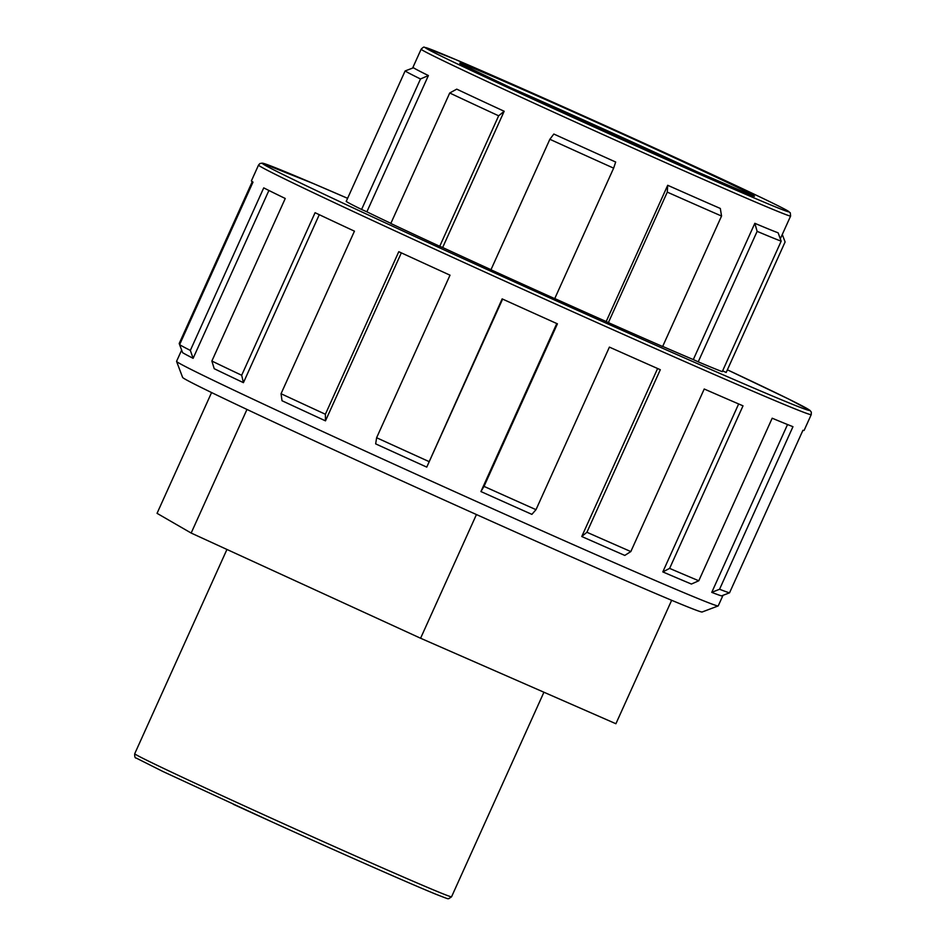 <?xml version="1.0" encoding="UTF-8"?>
<svg xmlns="http://www.w3.org/2000/svg" width="946" height="946" viewBox="0 0 946 946"><rect width="100%" height="100%" fill="white"/><g stroke="black" fill="none" stroke-linecap="round" stroke-linejoin="round"><path stroke-width="1.42" d="M246.965 409.452L191.163 533.047L157.048 513.335L211.573 392.566M191.163 533.047L420.592 638.243L615.905 723.737L671.648 600.296M420.592 638.243L476.441 514.553M258.542 165.053A303.217 4.423 24.3 0 0 431.009 247.438A303.217 4.423 24.3 0 0 790.986 407.253A303.217 4.423 24.3 0 0 811.242 414.608L811.325 412.137L809.906 410.328L788.81 399.129L727.379 369.815A300.048 4.375 -155.7 0 1 789.614 403.138A300.048 4.375 -155.7 0 1 433.398 244.99A300.048 4.375 -155.7 0 1 347.608 198.329L312.89 183.37L262.054 163.15L259.89 163.563L258.542 165.053L251.411 180.84A303.217 4.423 24.3 0 0 252.996 182.117L179.598 344.663L182.602 352.669A297.15 4.34 -155.7 0 0 193.126 358.309L190.335 350.422L263.733 187.876A303.217 4.423 24.3 0 0 285.254 198.483L211.869 361.041L214.222 368.704A297.15 4.34 -155.7 0 0 243.429 382.657L241.679 375.266L315.077 212.708A303.217 4.423 24.3 0 0 354.443 231.167L281.045 393.725L282.014 400.737A297.15 4.34 -155.7 0 0 325.483 420.852L325.389 414.253L398.786 251.695A303.217 4.423 24.3 0 0 423.879 263.225A303.217 4.423 24.3 0 0 450.012 275.18L376.614 437.738L375.668 443.875A297.15 4.34 -155.7 0 0 426.764 467.111L502.149 298.889A303.217 4.423 24.3 0 0 557.419 323.828L484.021 486.386L480.923 491.553L556.78 323.544M190.335 350.422A303.217 4.423 -155.7 0 1 179.598 344.663L179.196 343.516L252.275 181.656M193.126 358.309L268.901 190.477M243.429 382.657L319.275 214.695M325.483 420.852L401.329 252.866M426.764 467.111L502.622 299.102M480.923 491.553A297.15 4.34 -155.7 0 0 531.877 514.364L536.004 509.669L609.401 347.111A303.217 4.423 24.3 0 0 660.308 369.709L586.91 532.267L581.766 536.512L657.612 368.526M581.766 536.512A297.15 4.34 -155.7 0 0 624.798 555.42L630.828 551.565L704.226 389.007A303.217 4.423 24.3 0 0 743.012 405.834L669.626 568.392L662.815 571.904L738.649 403.954M662.815 571.904A297.15 4.34 -155.7 0 0 691.408 584.049L698.787 580.773L772.184 418.215A303.217 4.423 24.3 0 0 792.961 426.693L719.563 589.252L711.759 592.362L787.533 424.541M711.759 592.362A297.15 4.34 -155.7 0 0 721.538 595.874L729.532 592.835L802.929 430.288A303.217 4.423 24.3 0 0 804.112 430.395L811.242 414.608M241.679 375.266A303.217 4.423 -155.7 0 1 211.869 361.041M325.389 414.253A303.217 4.423 -155.7 0 1 281.045 393.725M428.751 461.447A303.217 4.423 -155.7 0 1 376.614 437.738M536.004 509.669A303.217 4.423 -155.7 0 1 484.021 486.386M630.828 551.565A303.217 4.423 -155.7 0 1 586.91 532.267M698.787 580.773A303.217 4.423 -155.7 0 1 669.626 568.392M729.532 592.835A303.217 4.423 -155.7 0 1 719.563 589.252M428.396 75.55A202.704 2.956 -155.7 0 1 413.485 67.769L405.125 70.95L346.201 201.427A209.031 3.051 -155.7 0 0 361.585 209.468L420.497 78.979L428.396 75.55L366.871 211.809A202.704 2.956 24.3 0 0 390.864 223.351M361.585 209.468L366.871 211.809M504.171 111.261A202.704 2.956 -155.7 0 1 456.741 89.149L449.728 92.992L390.804 223.481A209.031 3.051 -155.7 0 0 439.724 246.291L498.648 115.802L504.171 111.261L442.645 247.521A202.704 2.956 24.3 0 0 466.745 258.601A202.704 2.956 24.3 0 0 490.986 269.681M439.724 246.291L442.645 247.521M553.836 134.036L549.863 139.287L490.95 269.776A209.031 3.051 -155.7 0 0 554.723 298.64L613.635 168.151L615.68 162.026A202.704 2.956 -155.7 0 1 553.836 134.036M667.699 185.286L667.285 192.133L608.373 322.621L606.185 321.545L667.699 185.286A202.704 2.956 -155.7 0 0 720.32 208.463L721.55 216.043L662.638 346.52A209.031 3.051 -155.7 0 1 608.373 322.621M754.837 223.315L757.131 231.356L698.219 361.845L693.312 359.575L754.837 223.315A202.704 2.956 -155.7 0 0 778.132 232.822L781.171 241.171L722.259 371.648A209.031 3.051 -155.7 0 1 698.219 361.845M782.283 234.49L785.097 241.975L726.185 372.464L722.614 370.856M757.131 231.356A209.031 3.051 24.3 0 0 781.171 241.171M667.285 192.133A209.031 3.051 24.3 0 0 721.55 216.043M549.863 139.287A209.031 3.051 24.3 0 0 613.635 168.151M449.728 92.992A209.031 3.051 24.3 0 0 498.648 115.802M405.125 70.95A209.031 3.051 24.3 0 0 420.497 78.979M662.685 346.413A202.704 2.956 24.3 0 0 693.312 359.575M554.758 298.558A202.704 2.956 24.3 0 0 606.185 321.545M723.004 595.318L718.227 605.889A297.15 4.34 -155.7 0 1 718.168 605.937A297.15 4.34 -155.7 0 1 345.586 442.066A297.15 4.34 -155.7 0 1 176.571 361.396A297.15 4.34 -155.7 0 1 176.571 361.325L181.644 350.103M176.571 361.396L182.637 377.442A285.03 4.162 24.3 0 0 344.758 454.813A285.03 4.162 24.3 0 0 702.121 612.003L718.168 605.937M551.837 107.146A161.53 2.353 24.3 0 0 743.603 192.275A161.53 2.353 24.3 0 0 662.519 152.306A161.53 2.353 24.3 0 0 470.765 67.178A161.53 2.353 24.3 0 0 551.837 107.146M499.441 82.858A158.36 2.306 -155.7 0 1 660.131 154.754A158.36 2.306 -155.7 0 1 713.591 179.539M538.818 101.825A199.535 2.909 -155.7 0 1 438.66 52.456A199.535 2.909 -155.7 0 1 675.539 157.627A199.535 2.909 -155.7 0 1 775.708 206.997A199.535 2.909 -155.7 0 1 538.818 101.825M536.429 104.273A202.704 2.956 24.3 0 0 777.08 211.112A202.704 2.956 24.3 0 0 790.62 216.031L790.265 212.767L786.587 210.178C776.122 204.502 747.931 191.045 702.003 169.807L587.785 117.801L455.44 59.468L424.411 47.3C424.139 46.661 423.051 47.3 421.136 49.204A202.704 2.956 24.3 0 0 536.429 104.273M233.355 804.301A170.658 2.495 24.3 0 0 435.964 894.254M439.937 892.586A173.828 2.542 -155.7 0 1 233.579 800.966A173.828 2.542 -155.7 0 1 134.71 753.749C134.569 756.776 135.065 758.219 136.224 758.065L163.138 771.605L272.365 822.086C340.371 852.961 411.214 884.203 436.071 894.301C453.583 901.183 445.767 897.801 448.747 898.7L451.549 896.808A173.828 2.542 -155.7 0 1 439.937 892.586M753.158 195.952L651.475 152.188L540.391 101.884L460.962 64.021M421.136 49.204L412.61 68.1M790.62 216.031L780.32 238.83M226.945 549.449L134.71 753.749M543.926 692.224L451.549 896.808"/></g></svg>
